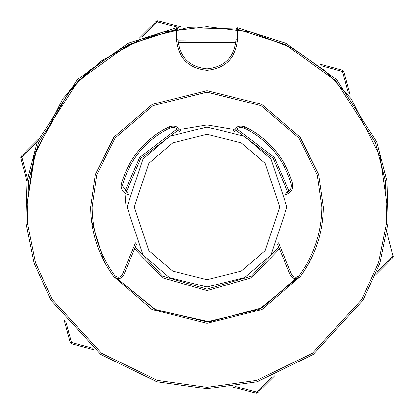 <?xml version="1.0" encoding="UTF-8"?>
<svg xmlns="http://www.w3.org/2000/svg" width="414" height="414" viewBox="0 0 414 414"><rect width="100%" height="100%" fill="white"/><g stroke="black" fill="none" stroke-linecap="round" stroke-linejoin="round"><path stroke-width="0.62" d="M236.104 29.052L187.609 27.733L141.169 39.133L101.197 60.993L70.204 89.527L35.283 151.985L26.687 207L33.896 156.513L62.747 98.811L88.436 71.146L122.146 47.9L162.614 32.235L207 26.687L251.386 32.235L291.854 47.9L325.564 71.146L351.253 98.811L380.104 156.513L387.313 207M235.975 42.3L178.025 42.3L235.975 42.3M237.507 41.1L177.937 40.841M236.083 39.775C234.231 57.313 224.538 67.006 207 68.859L207 70.313C225.418 68.367 235.597 58.188 237.538 39.775L236.083 39.775L237.538 39.775L237.781 27.857L285.996 43.294L336.753 79.705L376.714 141.904L386.899 181.006L388.109 222.447L379.897 263.087L363.238 299.896L313.326 354.431L257.135 381.718L207 388.767L156.865 381.718L100.674 354.431L50.762 299.896L34.103 263.087L25.891 222.447L27.101 181.006L37.286 141.904L77.247 79.705L128.004 43.294L176.219 27.857L176.462 29.29L176.219 27.857L128.004 43.294L77.247 79.705L37.286 141.904L27.101 181.006L25.891 222.447L34.103 263.087L50.762 299.896L100.674 354.431L156.865 381.718L207 388.767L207 387.313L256.732 380.321L312.472 353.251L361.986 299.156L378.515 262.636L386.66 222.323L385.46 181.213L375.353 142.426L335.718 80.725L285.365 44.608L237.538 29.29L236.083 29.29L236.083 39.775L236.083 29.29L237.538 27.836L236.083 29.29L237.538 29.29L237.538 39.775C235.597 58.188 225.418 68.367 207 70.313C188.582 68.367 178.403 58.188 176.462 39.775L177.916 39.775L177.916 29.29L177.916 39.775C179.769 57.313 189.462 67.006 207 68.859C189.462 67.006 179.769 57.313 177.916 39.775L176.462 39.775C178.403 58.188 188.582 68.367 207 70.313L207 68.859C224.538 67.006 234.231 57.313 236.083 39.775L235.814 43.698M176.462 29.29L176.462 27.836L176.462 29.29L128.635 44.608L78.282 80.725L38.647 142.426L28.54 181.213L27.34 222.323L35.485 262.636L52.014 299.156L101.528 353.251L157.268 380.321L207 387.313L157.268 380.321L101.528 353.251L52.014 299.156L35.485 262.636L27.34 222.323L28.54 181.213L38.647 142.426L78.282 80.725L128.635 44.608L176.462 29.29L176.462 39.775L176.462 29.29L177.916 29.29L176.462 29.29M237.538 29.29L237.538 27.836L237.538 29.29L285.365 44.608L335.718 80.725L375.353 142.426L385.46 181.213L386.66 222.323L378.515 262.636L361.986 299.156L312.472 353.251L256.732 380.321L207 387.313L207 388.767L257.135 381.718L313.326 354.431L363.238 299.896L379.897 263.087L388.109 222.447L386.899 181.006L376.714 141.904L336.753 79.705L285.996 43.294L237.781 27.857L237.538 29.29M177.916 29.29L176.462 27.836L177.916 29.29M386.966 232.528L393.3 256.918L392.922 257.57L393.3 256.918L392.141 256.608L392.922 257.57L375.622 274.875M319.09 63.911L342.73 70.24L343.76 71.27L342.533 71.467L348.184 92.513M392.922 257.57L392.141 256.608L376.74 272.024L392.141 256.608L393.3 256.918L393.3 256.168L392.141 256.608L393.3 256.168M272.024 376.74L256.608 392.141L272.024 376.74M235.556 386.51L256.608 392.141L257.57 392.922L256.168 393.3L232.528 386.966M342.73 70.24L342.533 71.467L343.76 71.27L342.73 70.24L342.533 71.467L321.487 65.816M178.444 27.49L157.392 21.859L141.976 37.26L157.392 21.859L157.832 20.7L181.472 27.034M27.034 181.472L20.7 157.832L21.859 157.392L21.078 156.43L21.859 157.392L37.26 141.976L21.859 157.392L27.49 178.444M94.909 350.089L71.27 343.76L71.467 342.533L65.816 321.487L71.467 342.533L92.513 348.184M274.875 375.622L257.57 392.922L256.608 392.141L256.168 393.3L257.57 392.922M71.467 342.533L70.24 342.73L71.467 342.533L71.27 343.76L70.24 342.73L63.911 319.09M21.859 157.392L20.7 157.832L21.078 156.43L38.378 139.125M139.125 38.378L156.43 21.078L157.832 20.7L157.392 21.859L156.43 21.078L157.392 21.859M343.76 71.27L350.089 94.909M256.168 393.3L256.608 392.141M157.832 20.7L156.43 21.078M70.24 342.73L71.27 343.76M21.078 156.43L20.7 157.832M286.98 207L270.984 254.988L244.638 277.566L207 286.98L169.362 277.566L143.016 254.988L127.02 207L143.016 254.988L169.362 277.566L207 286.98L244.638 277.566L270.984 254.988L286.98 207L279.709 207L265.167 250.625L241.217 271.154L207 279.709L172.783 271.154L148.833 250.625L134.291 207L127.02 207L134.291 207L148.833 250.625L172.783 271.154L207 279.709L241.217 271.154L265.167 250.625L279.709 207L265.167 163.375L241.217 142.846L207 134.291L172.783 142.846L148.833 163.375L134.291 207L148.833 163.375L172.783 142.846L207 134.291L241.217 142.846L265.167 163.375L279.709 207L286.98 207L270.984 159.012L244.638 136.434L207 127.02L169.362 136.434L143.016 159.012L127.02 207L143.016 159.012L169.362 136.434L207 127.02L244.638 136.434L270.984 159.012L286.98 207M128.237 193.105L122.554 186.01L121.1 186.01C121.457 190.59 123.858 193.457 128.309 194.601C123.858 193.457 121.457 190.59 121.1 186.01L121.405 183.718C129.054 157.775 144.988 138.783 169.212 126.751C174.589 124.971 178.558 126.612 181.125 131.657C178.558 126.612 174.589 124.971 169.212 126.751C144.988 138.783 129.054 157.775 121.405 183.718L121.1 186.01L122.554 186.01L128.237 193.105M92.12 207L96.716 174.832L115.097 138.074L152.942 105.637L207 92.12L261.058 105.637L298.903 138.074L317.284 174.832L321.88 207L323.334 207L318.676 174.429L300.067 137.2L261.746 104.354L207 90.666L152.254 104.354L113.933 137.2L95.323 174.429L90.666 207L92.12 207L90.666 207C90.894 232.596 98.553 255.728 113.638 276.402L114.807 275.533C99.909 255.117 92.348 232.275 92.12 207C92.348 232.275 99.909 255.117 114.807 275.533C117.664 278.022 120.174 277.711 122.337 274.601L135.497 242.832L122.337 274.601L123.677 275.16C120.795 279.3 117.447 279.714 113.638 276.402C98.553 255.728 90.894 232.596 90.666 207L95.323 174.429L113.933 137.2L152.254 104.354L207 90.666L261.746 104.354L300.067 137.2L318.676 174.429L323.334 207C323.106 232.596 315.447 255.728 300.362 276.402C296.553 279.714 293.205 279.3 290.323 275.16L277.628 244.519L290.323 275.16C293.205 279.3 296.553 279.714 300.362 276.402C315.447 255.728 323.106 232.596 323.334 207L321.88 207L317.284 174.832L298.903 138.074L261.058 105.637L207 92.12L152.942 105.637L115.097 138.074L96.716 174.832L92.12 207M122.808 184.101L122.554 186.01L122.808 184.101L121.405 183.718L122.808 184.101C130.332 158.583 146.002 139.901 169.828 128.066C146.002 139.901 130.332 158.583 122.808 184.101M232.875 131.657C235.442 126.612 239.411 124.971 244.788 126.751C269.012 138.783 284.946 157.775 292.594 183.718C293.407 189.322 291.109 192.95 285.691 194.601C291.109 192.95 293.407 189.322 292.594 183.718L291.192 184.101C283.668 158.583 267.998 139.901 244.172 128.066C239.69 126.586 236.378 127.947 234.241 132.154C236.378 127.947 239.69 126.586 244.172 128.066C267.998 139.901 283.668 158.583 291.192 184.101C291.87 188.774 289.95 191.796 285.437 193.167C289.95 191.796 291.87 188.774 291.192 184.101L292.594 183.718C284.946 157.775 269.012 138.783 244.788 126.751L244.172 128.066L244.788 126.751C239.411 124.971 235.442 126.612 232.875 131.657M278.503 242.832L291.663 274.601C293.826 277.711 296.336 278.022 299.193 275.533C314.091 255.117 321.652 232.275 321.88 207C321.652 232.275 314.091 255.117 299.193 275.533L300.362 276.402L299.193 275.533C296.336 278.022 293.826 277.711 291.663 274.601L290.323 275.16L291.663 274.601L278.503 242.832M136.372 244.519L123.677 275.16L136.372 244.519M179.759 132.154C177.622 127.947 174.31 126.586 169.828 128.066L169.212 126.751L169.828 128.066C174.31 126.586 177.622 127.947 179.759 132.154M123.677 275.16L122.337 274.601C120.174 277.711 117.664 278.022 114.807 275.533L113.638 276.402C117.447 279.714 120.795 279.3 123.677 275.16M278.705 247.111L251.365 276.148L207 289.158L162.635 276.148L135.295 247.111L162.635 276.148L207 289.158L251.365 276.148L278.705 247.111M134.591 248.814L162.443 277.753L207 290.612L251.557 277.753L279.409 248.814L251.557 277.753L207 290.612L162.443 277.753L134.591 248.814M299.198 275.533L262.321 307.68L209.437 321.854L155.752 309.812L117.198 278.643L154.722 309.294L207 321.88L259.278 309.294L296.802 278.643M108.597 269.048L105.523 263.884M113.638 276.397L151.995 309.506L207 323.334L262.005 309.506L300.362 276.397L262.005 309.506L207 323.334L151.995 309.506L113.638 276.397M305.403 269.048L312.849 255.257M315.758 248.286L316.813 245.388M318.231 241.062L319.034 238.324M321.761 226.065L321.844 225.563M287.834 192.293L273.261 158.422L235.519 129.949L273.261 158.422L287.834 192.293M234.076 129.432L207 124.842L179.924 129.432M178.481 129.949L140.739 158.422L126.166 192.293L140.739 158.422L178.481 129.949M125.908 193.804L124.842 207M103.614 260.334L91.442 220.388M90.894 214.214L90.852 213.572M124.868 191.33L139.678 157.408L177.306 128.837L139.678 157.408L124.868 191.33M236.694 128.837L274.322 157.408L289.132 191.33L274.322 157.408L236.694 128.837"/></g></svg>
